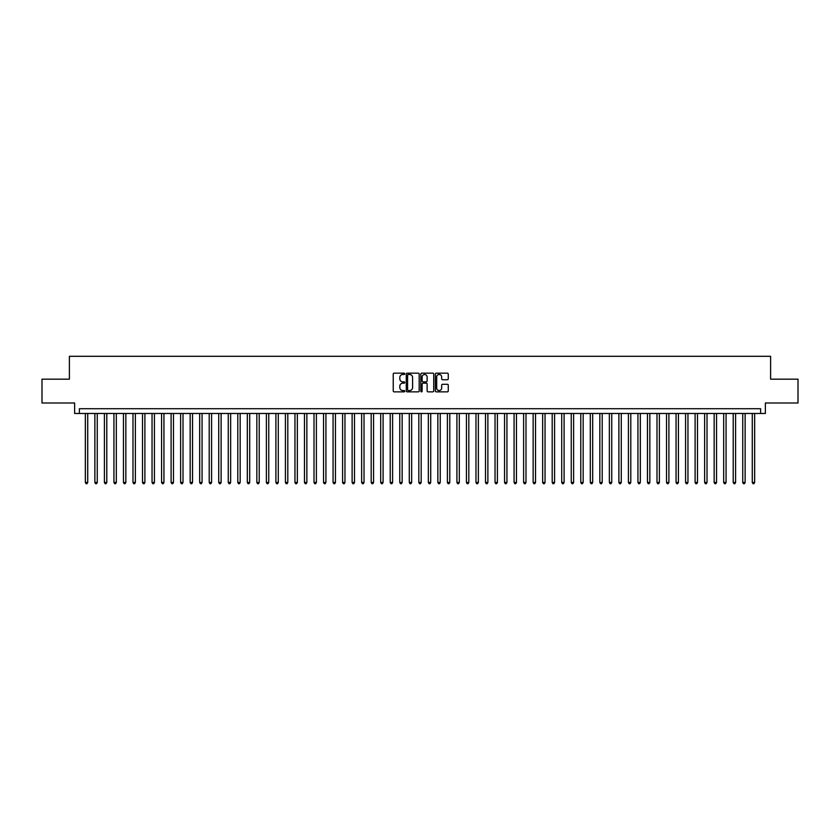<?xml version="1.0" encoding="UTF-8"?>
<svg xmlns="http://www.w3.org/2000/svg" width="840" height="840" viewBox="0 0 840 840"><rect width="100%" height="100%" fill="white"/><g stroke="black" fill="none" stroke-linecap="round" stroke-linejoin="round"><path stroke-width="1.26" d="M404.754 373.81A0.651 0.651 0 0 0 404.103 373.159L394.17 373.159A0.935 0.935 0 0 0 393.236 374.094L393.236 390.925A0.935 0.935 0 0 0 394.17 391.86L404.103 391.86A0.651 0.651 0 0 0 404.754 391.209A0.651 0.651 0 0 0 404.103 390.548L402.812 390.548A2.993 2.993 0 0 1 399.819 387.555L399.819 386.159A2.993 2.993 0 0 1 402.812 383.166L404.103 383.166A0.651 0.651 0 0 0 404.754 382.505A0.651 0.651 0 0 0 404.103 381.854L402.812 381.854A2.993 2.993 0 0 1 399.819 378.861L399.819 377.465A2.993 2.993 0 0 1 402.812 374.472L404.103 374.472A0.651 0.651 0 0 0 404.754 373.81M447.332 379.754A0.935 0.935 0 0 0 448.266 378.819L448.266 374.094A0.935 0.935 0 0 0 447.332 373.159L436.296 373.159A0.935 0.935 0 0 0 435.362 374.094L435.362 390.925A0.935 0.935 0 0 0 436.296 391.86L447.332 391.86A0.935 0.935 0 0 0 448.266 390.925L448.266 385.224A0.935 0.935 0 0 0 447.332 384.29L442.606 384.29A0.935 0.935 0 0 0 441.672 385.224L441.672 388.048A2.499 2.499 0 0 1 439.173 390.548A2.499 2.499 0 0 1 436.674 388.048L436.674 376.971A2.499 2.499 0 0 1 439.173 374.472A2.499 2.499 0 0 1 441.672 376.971L441.672 378.819A0.935 0.935 0 0 0 442.606 379.754L447.332 379.754M760.61 413.469L765.366 413.469L765.366 402.99L798 402.99L798 379.176L770.606 379.176L770.606 356.307L69.395 356.307L69.395 379.176L42 379.176L42 402.99L74.634 402.99L74.634 413.469L760.61 413.469L760.61 408.713L79.391 408.713L79.391 413.469M419.181 374.094A0.935 0.935 0 0 0 418.247 373.159L407.211 373.159A0.935 0.935 0 0 0 406.276 374.094L406.276 390.925A0.935 0.935 0 0 0 407.211 391.86L418.247 391.86A0.935 0.935 0 0 0 419.181 390.925L419.181 374.094M421.754 373.159L432.789 373.159A0.935 0.935 0 0 1 433.724 374.094L433.724 390.925A0.935 0.935 0 0 1 432.789 391.86L428.064 391.86A0.935 0.935 0 0 1 427.13 390.925L427.13 384.101A0.935 0.935 0 0 0 426.195 383.166L423.066 383.166A0.935 0.935 0 0 0 422.132 384.101L422.132 391.209A0.651 0.651 0 0 1 421.47 391.86A0.651 0.651 0 0 1 420.819 391.209L420.819 374.094A0.935 0.935 0 0 1 421.754 373.159M408.24 374.472A0.651 0.651 0 0 0 407.589 375.123L407.589 389.897A0.651 0.651 0 0 0 408.24 390.548L409.594 390.548A2.993 2.993 0 0 0 412.587 387.555L412.587 377.465A2.993 2.993 0 0 0 409.594 374.472L408.24 374.472M427.13 377.013A2.499 2.499 0 0 0 424.631 374.514A2.499 2.499 0 0 0 422.132 377.013L422.132 380.919A0.935 0.935 0 0 0 423.066 381.854L426.195 381.854A0.935 0.935 0 0 0 427.13 380.919L427.13 377.013M85.355 413.469L85.355 482.454L87.728 482.454L87.728 413.469M87.728 482.454L87.014 483.693L86.069 483.693L85.355 482.454M94.878 413.469L94.878 482.454L97.261 482.454L97.261 413.469M97.261 482.454L96.548 483.693L95.592 483.693L94.878 482.454M104.402 413.469L104.402 482.454L106.785 482.454L106.785 413.469M106.785 482.454L106.071 483.693L105.115 483.693L104.402 482.454M113.936 413.469L113.936 482.454L116.319 482.454L116.319 413.469M116.319 482.454L115.595 483.693L114.65 483.693L113.936 482.454M123.459 413.469L123.459 482.454L125.843 482.454L125.843 413.469M125.843 482.454L125.129 483.693L124.173 483.693L123.459 482.454M132.983 413.469L132.983 482.454L135.366 482.454L135.366 413.469M135.366 482.454L134.652 483.693L133.697 483.693L132.983 482.454M142.517 413.469L142.517 482.454L144.9 482.454L144.9 413.469M144.9 482.454L144.186 483.693L143.231 483.693L142.517 482.454M152.04 413.469L152.04 482.454L154.423 482.454L154.423 413.469M154.423 482.454L153.709 483.693L152.754 483.693L152.04 482.454M161.574 413.469L161.574 482.454L163.947 482.454L163.947 413.469M163.947 482.454L163.233 483.693L162.288 483.693L161.574 482.454M171.097 413.469L171.097 482.454L173.481 482.454L173.481 413.469M173.481 482.454L172.767 483.693L171.811 483.693L171.097 482.454M180.621 413.469L180.621 482.454L183.005 482.454L183.005 413.469M183.005 482.454L182.291 483.693L181.335 483.693L180.621 482.454M190.155 413.469L190.155 482.454L192.528 482.454L192.528 413.469M192.528 482.454L191.814 483.693L190.869 483.693L190.155 482.454M199.678 413.469L199.678 482.454L202.062 482.454L202.062 413.469M202.062 482.454L201.348 483.693L200.393 483.693L199.678 482.454M209.202 413.469L209.202 482.454L211.585 482.454L211.585 413.469M211.585 482.454L210.872 483.693L209.916 483.693L209.202 482.454M218.736 413.469L218.736 482.454L221.12 482.454L221.12 413.469M221.12 482.454L220.406 483.693L219.45 483.693L218.736 482.454M228.26 413.469L228.26 482.454L230.643 482.454L230.643 413.469M230.643 482.454L229.929 483.693L228.974 483.693L228.26 482.454M237.794 413.469L237.794 482.454L240.167 482.454L240.167 413.469M240.167 482.454L239.453 483.693L238.508 483.693L237.794 482.454M247.317 413.469L247.317 482.454L249.701 482.454L249.701 413.469M249.701 482.454L248.987 483.693L248.031 483.693L247.317 482.454M256.841 413.469L256.841 482.454L259.224 482.454L259.224 413.469M259.224 482.454L258.51 483.693L257.555 483.693L256.841 482.454M266.375 413.469L266.375 482.454L268.748 482.454L268.748 413.469M268.748 482.454L268.034 483.693L267.089 483.693L266.375 482.454M275.898 413.469L275.898 482.454L278.281 482.454L278.281 413.469M278.281 482.454L277.568 483.693L276.612 483.693L275.898 482.454M285.421 413.469L285.421 482.454L287.805 482.454L287.805 413.469M287.805 482.454L287.091 483.693L286.135 483.693L285.421 482.454M294.956 413.469L294.956 482.454L297.339 482.454L297.339 413.469M297.339 482.454L296.625 483.693L295.669 483.693L294.956 482.454M304.479 413.469L304.479 482.454L306.863 482.454L306.863 413.469M306.863 482.454L306.149 483.693L305.193 483.693L304.479 482.454M314.002 413.469L314.002 482.454L316.386 482.454L316.386 413.469M316.386 482.454L315.672 483.693L314.727 483.693L314.002 482.454M323.536 413.469L323.536 482.454L325.92 482.454L325.92 413.469M325.92 482.454L325.206 483.693L324.25 483.693L323.536 482.454M333.06 413.469L333.06 482.454L335.444 482.454L335.444 413.469M335.444 482.454L334.73 483.693L333.774 483.693L333.06 482.454M342.594 413.469L342.594 482.454L344.967 482.454L344.967 413.469M344.967 482.454L344.253 483.693L343.308 483.693L342.594 482.454M352.118 413.469L352.118 482.454L354.501 482.454L354.501 413.469M354.501 482.454L353.787 483.693L352.832 483.693L352.118 482.454M361.641 413.469L361.641 482.454L364.024 482.454L364.024 413.469M364.024 482.454L363.31 483.693L362.355 483.693L361.641 482.454M371.175 413.469L371.175 482.454L373.558 482.454L373.558 413.469M373.558 482.454L372.844 483.693L371.889 483.693L371.175 482.454M380.699 413.469L380.699 482.454L383.082 482.454L383.082 413.469M383.082 482.454L382.368 483.693L381.413 483.693L380.699 482.454M390.222 413.469L390.222 482.454L392.606 482.454L392.606 413.469M392.606 482.454L391.892 483.693L390.947 483.693L390.222 482.454M399.756 413.469L399.756 482.454L402.139 482.454L402.139 413.469M402.139 482.454L401.425 483.693L400.47 483.693L399.756 482.454M409.28 413.469L409.28 482.454L411.663 482.454L411.663 413.469M411.663 482.454L410.949 483.693L409.994 483.693L409.28 482.454M418.814 413.469L418.814 482.454L421.187 482.454L421.187 413.469M421.187 482.454L420.473 483.693L419.528 483.693L418.814 482.454M428.337 413.469L428.337 482.454L430.721 482.454L430.721 413.469M430.721 482.454L430.007 483.693L429.051 483.693L428.337 482.454M437.861 413.469L437.861 482.454L440.244 482.454L440.244 413.469M440.244 482.454L439.53 483.693L438.575 483.693L437.861 482.454M447.394 413.469L447.394 482.454L449.778 482.454L449.778 413.469M449.778 482.454L449.054 483.693L448.108 483.693L447.394 482.454M456.918 413.469L456.918 482.454L459.302 482.454L459.302 413.469M459.302 482.454L458.588 483.693L457.632 483.693L456.918 482.454M466.442 413.469L466.442 482.454L468.825 482.454L468.825 413.469M468.825 482.454L468.111 483.693L467.156 483.693L466.442 482.454M475.976 413.469L475.976 482.454L478.359 482.454L478.359 413.469M478.359 482.454L477.645 483.693L476.69 483.693L475.976 482.454M485.499 413.469L485.499 482.454L487.882 482.454L487.882 413.469M487.882 482.454L487.169 483.693L486.213 483.693L485.499 482.454M495.033 413.469L495.033 482.454L497.406 482.454L497.406 413.469M497.406 482.454L496.692 483.693L495.747 483.693L495.033 482.454M504.556 413.469L504.556 482.454L506.94 482.454L506.94 413.469M506.94 482.454L506.226 483.693L505.271 483.693L504.556 482.454M514.08 413.469L514.08 482.454L516.464 482.454L516.464 413.469M516.464 482.454L515.75 483.693L514.794 483.693L514.08 482.454M523.614 413.469L523.614 482.454L525.998 482.454L525.998 413.469M525.998 482.454L525.273 483.693L524.328 483.693L523.614 482.454M533.138 413.469L533.138 482.454L535.521 482.454L535.521 413.469M535.521 482.454L534.807 483.693L533.851 483.693L533.138 482.454M542.661 413.469L542.661 482.454L545.045 482.454L545.045 413.469M545.045 482.454L544.331 483.693L543.375 483.693L542.661 482.454M552.195 413.469L552.195 482.454L554.578 482.454L554.578 413.469M554.578 482.454L553.865 483.693L552.909 483.693L552.195 482.454M561.719 413.469L561.719 482.454L564.102 482.454L564.102 413.469M564.102 482.454L563.388 483.693L562.433 483.693L561.719 482.454M571.252 413.469L571.252 482.454L573.625 482.454L573.625 413.469M573.625 482.454L572.912 483.693L571.966 483.693L571.252 482.454M580.776 413.469L580.776 482.454L583.159 482.454L583.159 413.469M583.159 482.454L582.446 483.693L581.49 483.693L580.776 482.454M590.3 413.469L590.3 482.454L592.683 482.454L592.683 413.469M592.683 482.454L591.969 483.693L591.014 483.693L590.3 482.454M599.833 413.469L599.833 482.454L602.207 482.454L602.207 413.469M602.207 482.454L601.493 483.693L600.548 483.693L599.833 482.454M609.357 413.469L609.357 482.454L611.74 482.454L611.74 413.469M611.74 482.454L611.026 483.693L610.071 483.693L609.357 482.454M618.88 413.469L618.88 482.454L621.264 482.454L621.264 413.469M621.264 482.454L620.55 483.693L619.595 483.693L618.88 482.454M628.415 413.469L628.415 482.454L630.798 482.454L630.798 413.469M630.798 482.454L630.084 483.693L629.129 483.693L628.415 482.454M637.938 413.469L637.938 482.454L640.322 482.454L640.322 413.469M640.322 482.454L639.607 483.693L638.652 483.693L637.938 482.454M647.472 413.469L647.472 482.454L649.845 482.454L649.845 413.469M649.845 482.454L649.131 483.693L648.186 483.693L647.472 482.454M656.996 413.469L656.996 482.454L659.379 482.454L659.379 413.469M659.379 482.454L658.665 483.693L657.71 483.693L656.996 482.454M666.519 413.469L666.519 482.454L668.903 482.454L668.903 413.469M668.903 482.454L668.188 483.693L667.233 483.693L666.519 482.454M676.053 413.469L676.053 482.454L678.426 482.454L678.426 413.469M678.426 482.454L677.712 483.693L676.767 483.693L676.053 482.454M685.577 413.469L685.577 482.454L687.96 482.454L687.96 413.469M687.96 482.454L687.246 483.693L686.291 483.693L685.577 482.454M695.1 413.469L695.1 482.454L697.484 482.454L697.484 413.469M697.484 482.454L696.77 483.693L695.814 483.693L695.1 482.454M704.634 413.469L704.634 482.454L707.018 482.454L707.018 413.469M707.018 482.454L706.303 483.693L705.348 483.693L704.634 482.454M714.158 413.469L714.158 482.454L716.541 482.454L716.541 413.469M716.541 482.454L715.827 483.693L714.872 483.693L714.158 482.454M723.681 413.469L723.681 482.454L726.065 482.454L726.065 413.469M726.065 482.454L725.351 483.693L724.405 483.693L723.681 482.454M733.215 413.469L733.215 482.454L735.599 482.454L735.599 413.469M735.599 482.454L734.885 483.693L733.929 483.693L733.215 482.454M742.739 413.469L742.739 482.454L745.122 482.454L745.122 413.469M745.122 482.454L744.408 483.693L743.452 483.693L742.739 482.454M752.273 413.469L752.273 482.454L754.646 482.454L754.646 413.469M754.646 482.454L753.932 483.693L752.986 483.693L752.273 482.454"/></g></svg>
